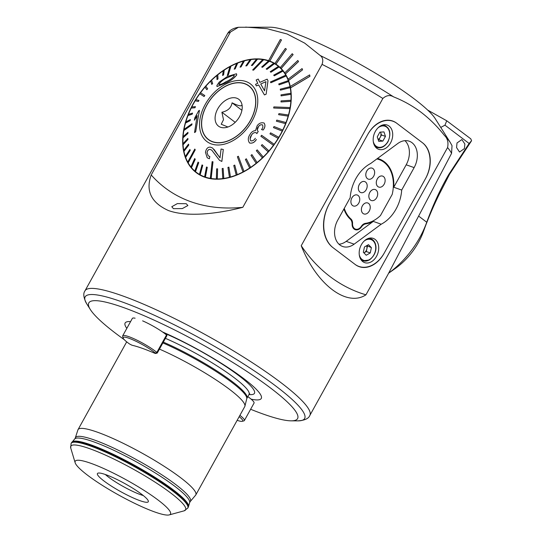 <?xml version="1.0" encoding="UTF-8"?>
<svg xmlns="http://www.w3.org/2000/svg" width="542" height="542" viewBox="0 0 542 542"><rect width="100%" height="100%" fill="white"/><g stroke="black" fill="none" stroke-linecap="round" stroke-linejoin="round"><path stroke-width="0.81" d="M173.433 208.663L182.308 208.589L187.891 205.526L186.211 203.697L177.342 203.602L171.78 206.739L173.433 208.663M90.65 463.227A54.471 8.476 -151 0 0 75.155 462.739A54.471 8.476 -151 0 0 105.114 487.095A54.471 8.476 -151 0 0 155.053 512.082A54.471 8.476 -151 0 0 169.253 514.9A54.471 8.476 -151 0 0 147.356 492.522A54.471 8.476 -151 0 0 90.65 463.227M140.039 500.693A29.072 4.519 -151 0 0 148.373 501.33A29.072 4.519 -151 0 0 133.108 488.444A29.072 4.519 -151 0 0 105.663 474.616A29.072 4.519 -151 0 0 97.729 473.261A29.072 4.519 -151 0 0 110.514 485.537A29.072 4.519 -151 0 0 140.039 500.693M105.324 474.501A26.009 4.045 -151 0 0 140.764 494.738A26.009 4.045 -151 0 0 143.298 495.551M250.628 409.264A119.348 18.563 -151 0 0 263.758 414.257A119.348 18.563 -151 0 0 291.176 420.843A119.348 18.563 -151 0 0 252.105 374.888A119.348 18.563 -151 0 0 122.641 307.233A119.348 18.563 -151 0 0 90.318 309.502A119.348 18.563 -151 0 0 124.254 339.651M251.115 399.156A77.824 12.107 -151 0 0 243.704 378.573A77.824 12.107 -151 0 0 162.512 331.948M75.385 437.828A65.704 10.217 -151 0 1 94.132 439.928A65.704 10.217 -151 0 1 159.328 473.18A65.704 10.217 -151 0 1 190.262 501.499L195.621 495.178A67.323 10.474 -151 0 0 195.804 494.914A67.323 10.474 -151 0 0 163.108 465.639A67.323 10.474 -151 0 0 97.12 432.082A67.323 10.474 -151 0 0 78.034 429.63A67.323 10.474 -151 0 0 77.906 429.935L75.142 438.397L71.097 443.424L70.724 447.99A65.636 10.21 -151 0 1 89.396 448.58A65.636 10.21 -151 0 1 157.729 483.877A65.636 10.21 -151 0 1 184.111 510.835L187.789 508.105A66.713 10.379 -151 0 0 155.391 479.101A66.713 10.379 -151 0 0 90.006 445.849A66.713 10.379 -151 0 0 71.097 443.424M365.945 294.821L447.577 147.553A128.529 19.993 29 0 1 451.567 153.352L387.706 274.957L309.848 415.423A128.529 19.993 -151 0 0 247.416 359.536A128.529 19.993 -151 0 0 121.449 295.478A128.529 19.993 -151 0 0 85.013 290.797L227.335 34.051A128.529 19.993 29 0 1 230.445 32.025L238.439 27.269L270.356 27.208A97.926 15.23 29 0 1 414.298 98.956A97.926 15.23 29 0 1 435.165 118.562L450.395 142.702A123.942 19.275 29 0 0 444.365 135.358C437.367 126.489 429.623 118.813 421.141 112.323C412.564 105.886 403.411 100.751 393.682 96.916C390.037 94.728 386.426 95.243 382.855 98.461L301.223 245.729C316.704 284.726 346.846 307.422 365.945 294.821A208.094 150.974 -70.6 0 1 301.223 245.729M245.628 27.1L267.091 28.706L287.064 33.983L304.685 43.13L320.187 55.494C322.781 57.384 323.405 60.345 322.056 64.369A128.529 19.993 29 0 1 382.855 98.461M230.445 32.025L151.204 174.964C145.452 190.892 151.218 202.755 168.515 210.574C186.997 217.159 216.258 214.144 242.823 207.315L322.056 64.369M269.78 61.063L281.508 39.905L280.316 39.485L268.588 60.643A67.323 45.135 127.2 0 1 269.184 60.846A67.323 45.135 127.2 0 1 269.78 61.063L269.814 61.09A67.323 45.135 127.2 0 1 274.896 63.529L274.855 63.502A67.323 45.135 127.2 0 1 275.905 64.159L275.939 64.186A67.323 45.135 127.2 0 1 277.667 65.399A67.323 45.135 127.2 0 1 280.268 67.621A67.323 45.135 127.2 0 1 281.142 68.495L281.176 68.522A67.323 45.135 127.2 0 1 284.706 72.899M285.383 73.983L298.5 61.551L297.815 60.474L284.692 72.913A67.323 45.135 127.2 0 1 285.383 73.983L285.417 74.01A67.323 45.135 127.2 0 1 288.053 79.227A67.323 45.135 127.2 0 1 288.52 80.487L288.554 80.514A67.323 45.135 127.2 0 1 290.248 86.463M290.485 87.872L309.916 76.286L309.645 74.898L290.221 86.476A67.323 45.135 127.2 0 1 290.485 87.872L290.519 87.899A67.323 45.135 127.2 0 1 265.417 155.127A67.323 45.135 127.2 0 1 204.734 177.207A67.323 45.135 127.2 0 1 196.292 172.681A67.323 45.135 127.2 0 1 196.678 97.953A67.323 45.135 127.2 0 1 268.622 60.67L268.588 60.643M151.204 174.964A208.094 139.511 -52.8 0 0 242.823 207.315M290.519 87.899L309.949 76.314L309.645 74.898M269.814 61.09L281.508 39.905M275.939 64.186L286.393 49.098L285.343 48.448L274.855 63.502M281.176 68.522L293.12 54.62L292.206 53.719L280.268 67.621M285.417 74.01L298.54 61.578L297.815 60.474M288.554 80.514L302.558 69.837L302.077 68.59L288.032 79.24M447.577 147.553C448.62 142.39 447.55 138.325 444.365 135.358M451.567 153.352L452.021 145.656L450.395 142.702M195.804 494.914L244.754 406.602A67.323 10.474 -151 0 0 244.916 406.188A67.323 10.474 -151 0 0 159.45 349.109M130.568 321.609A77.824 12.107 -151 0 0 126.821 328.371M275.905 64.159L286.393 49.098M281.142 68.495L293.12 54.62M293.087 54.593L292.206 53.719M288.52 80.487L302.558 69.837M302.524 69.81L302.043 68.563M329.123 204.151A33.048 23.977 109.4 0 0 332.829 247.525L355.267 264.543A26.931 19.539 109.4 0 0 359.197 266.664A26.931 19.539 109.4 0 0 384.082 253.351L425.707 178.257A26.931 19.539 109.4 0 0 422.679 142.919L396.629 123.156A26.931 19.539 109.4 0 0 392.699 121.029A26.931 19.539 109.4 0 0 367.815 134.348L329.123 204.151M388.749 273.08A76.503 51.294 127.2 0 0 419.779 237.559A76.503 51.294 127.2 0 0 426.75 222.24C432.97 205.072 440.28 189.199 448.681 174.639L469.108 143.474L471.567 140.737L470.788 138.833L446.73 120.778L427.692 110.087M419.19 216.509L426.75 222.24L423.559 231.231A266.244 178.494 127.2 0 1 439.576 193.636L449.609 174.178L471.567 140.737M423.559 231.231A55.088 36.931 127.2 0 1 418.546 242.26A55.088 36.931 127.2 0 1 395.118 268.608L388.729 273.114M464.419 148.603L459.541 152.017L456.56 147.58L457.001 142.973L461.872 139.558L464.86 143.996L464.419 148.603M469.108 143.474L444.975 125.168L440.761 127.424M444.975 125.168L446.73 120.778M248.615 85.812A33.665 22.568 127.2 0 1 249.706 86.483M201.678 122.085A33.509 22.466 127.2 0 1 219.835 89.999A33.509 22.466 127.2 0 1 248.907 86.029A33.509 22.466 127.2 0 1 255.634 103.373A33.509 22.466 127.2 0 1 237.477 135.466A33.509 22.466 127.2 0 1 208.406 139.43A33.509 22.466 127.2 0 1 201.678 122.085M248.907 86.029L250.357 87.126A33.509 22.466 127.2 0 1 250.641 87.35M241.61 105.405C240.926 106.428 237.748 105.568 232.091 102.824C231.183 107.831 227.782 110.968 221.895 112.241L223.5 119.714L221.231 124.24L227.918 127.004M242.206 108.034A16.829 11.287 127.2 0 1 224.673 127.729A16.829 11.287 127.2 0 1 215.106 117.431A16.829 11.287 127.2 0 1 227.87 99.084A16.829 11.287 127.2 0 1 242.023 104.843A16.829 11.287 127.2 0 1 242.206 108.034M210.147 140.744A33.509 22.466 127.2 0 1 209.856 140.527L208.406 139.43M209.056 140.08A33.665 22.568 127.2 0 1 208.121 139.206M241.928 110.283L232.091 102.824M235.194 122.329L221.895 112.241M234.13 75.324L234.259 75.941C232.139 78.38 229.341 80.324 225.858 81.781L225.729 81.849C222.105 84.193 219.842 84.959 218.948 84.139L218.982 84.166C220.933 81.463 223.595 79.356 226.956 77.858L233.236 75.182L226.915 77.831C223.575 79.315 220.912 81.422 218.948 84.139L219.036 84.694M236.698 74.891C234.178 78.231 230.438 80.954 225.479 83.055L217.003 86.571L216.875 85.487L219.253 82.052L227.423 76.49L236.488 73.753L236.739 74.918L236.488 73.753M227.288 75.528L228.304 75.04L227.288 75.528L229.916 66.639A67.018 44.932 -52.8 0 1 230.404 66.375A67.018 44.932 -52.8 0 1 230.892 66.117L230.933 66.144A67.018 44.932 127.2 0 1 236.664 63.461M243.968 171.387L238.351 156.245L237.376 156.767L242.985 171.909A67.018 44.932 -52.8 0 0 243.473 171.651A67.018 44.932 -52.8 0 0 243.968 171.387L244.002 171.414A67.018 44.932 127.2 0 0 249.706 168L249.672 167.966A67.018 44.932 -52.8 0 0 250.628 167.329L250.668 167.356A67.018 44.932 127.2 0 0 256.19 163.284L256.156 163.25A67.018 44.932 -52.8 0 0 257.071 162.505L257.111 162.539A67.018 44.932 127.2 0 0 262.375 157.871L262.335 157.844A67.018 44.932 -52.8 0 0 263.202 157.004L263.243 157.031A67.018 44.932 127.2 0 0 268.154 151.848L268.114 151.821A67.018 44.932 -52.8 0 0 268.913 150.9L268.954 150.927A67.018 44.932 127.2 0 0 273.446 145.31L260.878 136.272L273.405 145.276A67.018 44.932 -52.8 0 0 273.764 144.789A67.018 44.932 -52.8 0 0 274.123 144.287L274.164 144.321A67.018 44.932 127.2 0 0 278.154 138.352L270.004 133.908L278.114 138.325A67.018 44.932 -52.8 0 0 278.751 137.282L278.791 137.316A67.018 44.932 127.2 0 0 282.219 131.096L273.48 127.614L282.179 131.062A67.018 44.932 -52.8 0 0 282.714 129.992L282.755 130.019A67.018 44.932 127.2 0 0 285.573 123.644L276.42 121.212L285.532 123.617A67.018 44.932 -52.8 0 0 285.959 122.526L285.993 122.553A67.018 44.932 127.2 0 0 288.154 116.124L278.615 114.694L288.114 116.09A67.018 44.932 -52.8 0 0 288.425 114.999L288.466 115.033A67.018 44.932 127.2 0 0 289.936 108.644L273.703 108.021L289.895 108.617A67.018 44.932 -52.8 0 0 289.99 108.075A67.018 44.932 -52.8 0 0 290.085 107.54L290.126 107.573A67.018 44.932 127.2 0 0 290.878 101.334L281.02 101.957L290.837 101.307A67.018 44.932 -52.8 0 0 290.905 100.263L290.939 100.29A67.018 44.932 127.2 0 0 290.966 94.301L281.108 95.88L290.925 94.274A67.018 44.932 -52.8 0 0 290.871 93.278L290.912 93.312A67.018 44.932 127.2 0 0 290.207 87.662L280.458 90.148L290.166 87.628A67.018 44.932 -52.8 0 0 289.99 86.7L290.031 86.734A67.018 44.932 127.2 0 0 288.608 81.51L279.089 84.837L288.568 81.483A67.018 44.932 -52.8 0 0 288.269 80.636L288.31 80.663A67.018 44.932 127.2 0 0 286.196 75.955L270.892 82.75L286.156 75.927A67.018 44.932 -52.8 0 0 285.952 75.548A67.018 44.932 -52.8 0 0 285.742 75.169L285.783 75.203A67.018 44.932 127.2 0 0 283.005 71.077L274.272 75.819L282.971 71.049A67.018 44.932 -52.8 0 0 282.443 70.399L282.484 70.433A67.018 44.932 127.2 0 0 279.096 66.957L270.898 72.255L279.055 66.93A67.018 44.932 -52.8 0 0 278.425 66.395L278.466 66.429A67.018 44.932 127.2 0 0 277.477 65.643L280.871 68.217M234.185 69.173L235.167 68.78L237.674 63.008A67.018 44.932 -52.8 0 0 236.685 63.407L234.225 69.207L235.208 68.807L237.714 63.041A67.018 44.932 127.2 0 1 243.439 61.104M240.031 67.133L241.014 66.869L244.442 60.785A67.018 44.932 -52.8 0 0 243.466 61.05L240.072 67.161L241.048 66.896L244.483 60.812A67.018 44.932 127.2 0 1 250.113 59.654M245.797 65.88L246.752 65.751L251.095 59.478A67.018 44.932 -52.8 0 0 250.14 59.613L245.831 65.914L246.786 65.778L251.136 59.512A67.018 44.932 127.2 0 1 256.576 59.139M251.38 65.44L252.294 65.44L257.518 59.112A67.018 44.932 -52.8 0 0 256.603 59.105L251.413 65.467L252.335 65.474L257.558 59.146A67.018 44.932 127.2 0 1 262.741 59.573M253.514 70.128L263.622 59.688A67.018 44.932 -52.8 0 0 263.188 59.62A67.018 44.932 -52.8 0 0 262.762 59.545L252.647 69.986L253.548 70.155L252.647 69.986M263.622 59.688L263.663 59.722A67.018 44.932 127.2 0 1 268.493 60.941L261.698 67.018L262.497 67.296L269.34 61.232A67.018 44.932 127.2 0 1 273.751 63.224L266.197 68.963L266.949 69.396L274.516 63.658A67.018 44.932 127.2 0 1 277.477 65.643M261.657 66.991L262.457 67.269L269.306 61.205A67.018 44.932 -52.8 0 0 268.507 60.928M266.197 68.963L266.915 69.369L274.476 63.631A67.018 44.932 -52.8 0 0 273.757 63.224M231.942 139.165A33.665 22.568 127.2 0 1 208.318 139.551A33.665 22.568 127.2 0 1 203.277 113.142A33.665 22.568 127.2 0 1 225.377 86.293A33.665 22.568 127.2 0 1 249.002 85.907A33.665 22.568 127.2 0 1 254.042 112.323A33.665 22.568 127.2 0 1 231.942 139.165M204.761 95.507L200.479 92.743A67.018 44.932 -52.8 0 0 200.113 93.238A67.018 44.932 -52.8 0 0 199.754 93.732L204.043 96.49L204.801 95.534L204.083 96.523L199.795 93.766A67.018 44.932 127.2 0 0 195.811 99.714M191.976 123.786L183.989 129.409A67.018 44.932 -52.8 0 0 183.887 129.945A67.018 44.932 -52.8 0 0 183.799 130.487L191.787 124.863L191.976 123.786L191.827 124.89L183.833 130.514A67.018 44.932 127.2 0 0 183.088 136.679M194.788 149.05L187.722 162.099A67.018 44.932 -52.8 0 0 187.925 162.478A67.018 44.932 -52.8 0 0 188.135 162.851L195.208 149.809L194.788 149.05L195.249 149.836L188.176 162.885A67.018 44.932 127.2 0 0 190.919 166.963A67.018 44.932 -52.8 0 0 191.434 167.62L195.269 159.165L191.475 167.654A67.018 44.932 127.2 0 0 194.829 171.089A67.018 44.932 -52.8 0 0 195.452 171.624L198.745 162.614L195.493 171.658A67.018 44.932 127.2 0 0 196.482 172.437L199.903 175.039M210.255 178.332A67.018 44.932 -52.8 0 0 210.689 178.406A67.018 44.932 -52.8 0 0 211.123 178.474L212.992 161.794L212.132 161.651L210.296 178.365A67.018 44.932 127.2 0 1 205.411 177.126L207.281 167.288L206.482 167.011L204.619 176.848A67.018 44.932 127.2 0 1 200.161 174.829L202.742 165.317L202.024 164.91L199.442 174.422A67.018 44.932 127.2 0 1 196.482 172.437M274.123 144.287L261.603 135.283L260.878 136.272M290.085 107.54L273.852 106.91L273.663 107.987M285.742 75.169L270.438 81.971L270.851 82.723M256.346 139.477L256.38 139.504C254.577 142.444 252.301 143.603 249.55 142.993L249.516 142.966C252.26 143.576 254.537 142.417 256.346 139.477L256.38 139.504M263.08 130.012C265.099 127.56 265.438 125.236 264.096 123.041L264.13 123.068C265.472 125.263 265.133 127.587 263.114 130.039L261.522 129.538L263.114 130.039M262.511 124.897C260.926 124.491 259.584 125.073 258.48 126.645L257.26 129.911M258.256 131.415L256.861 133.61L258.256 131.415M256.183 132.722C254.245 132.316 252.701 133.129 251.529 135.161L250.14 138.752M259.889 82.404L258.202 79.044L259.855 82.377L267.152 79.159L268.012 80.785L266.136 94.2L264.435 94.931L258.642 84.911L256.38 85.921L258.683 84.938M225.133 84.369A36.111 24.207 127.2 0 1 257.572 97.323A36.111 24.207 127.2 0 1 232.179 141.089A36.111 24.207 127.2 0 1 199.747 128.142A36.111 24.207 127.2 0 1 225.133 84.369M238.351 156.245L244.002 171.414M250.628 167.329L246.346 158.792L250.668 167.356M257.071 162.505L251.949 154.653L257.111 162.539M263.202 157.004L257.193 149.87L263.243 157.031M268.913 150.9L262.118 144.592L268.954 150.927M263.663 59.722L253.548 70.155M230.933 66.144L228.304 75.04M217.003 86.571L225.513 83.082C230.472 80.982 234.219 78.258 236.739 74.918M224.212 70.06A67.018 44.932 -52.8 0 0 223.25 70.697L222.593 75.48L223.548 74.843L224.252 70.087A67.018 44.932 127.2 0 1 229.896 66.7M224.252 70.087L223.589 74.871L222.593 75.48M217.728 74.769A67.018 44.932 -52.8 0 0 216.807 75.514L217.03 79.647L217.952 78.902L217.769 74.803A67.018 44.932 127.2 0 1 223.243 70.758M217.769 74.803L217.992 78.936L217.03 79.647M211.543 80.182A67.018 44.932 -52.8 0 0 210.675 81.022L211.746 84.41L212.613 83.57L211.583 80.209A67.018 44.932 127.2 0 1 216.807 75.575M211.583 80.209L212.654 83.597L211.746 84.41M205.764 86.205A67.018 44.932 -52.8 0 0 204.964 87.126L206.814 89.681L207.62 88.759L205.804 86.232A67.018 44.932 127.2 0 1 210.696 81.076M205.804 86.232L207.661 88.793L206.814 89.681M200.52 92.77A67.018 44.932 127.2 0 1 204.991 87.167M198.975 100.399L195.764 99.701A67.018 44.932 -52.8 0 0 195.127 100.737L198.338 101.435L198.975 100.399L198.379 101.469L195.167 100.771A67.018 44.932 127.2 0 0 191.753 106.957M195.459 106.666L191.699 106.957A67.018 44.932 -52.8 0 0 191.163 108.034L194.924 107.736L195.459 106.666L194.964 107.763L191.204 108.061A67.018 44.932 127.2 0 0 188.406 114.389M192.559 113.088L188.345 114.409A67.018 44.932 -52.8 0 0 187.925 115.5L192.139 114.179L192.559 113.088L192.173 114.213L187.966 115.534A67.018 44.932 127.2 0 0 185.818 121.903M190.323 119.586L185.764 121.93A67.018 44.932 -52.8 0 0 185.452 123.02L190.012 120.676L190.364 119.613L190.052 120.703L185.493 123.054A67.018 44.932 127.2 0 0 184.036 129.369M187.959 132.35L183.04 136.72A67.018 44.932 -52.8 0 0 182.979 137.763L187.891 133.393L187.959 132.35L187.932 133.42L183.02 137.79A67.018 44.932 127.2 0 0 182.986 143.711M187.871 138.42L182.952 143.752A67.018 44.932 -52.8 0 0 183.006 144.748L187.925 139.416L187.871 138.42L187.966 139.443L183.047 144.775A67.018 44.932 127.2 0 0 183.738 150.358M188.514 144.158L183.711 150.398A67.018 44.932 -52.8 0 0 183.894 151.32L188.697 145.087L188.555 144.192L188.738 145.114L183.928 151.353A67.018 44.932 127.2 0 0 185.33 156.516M189.89 149.47L185.31 156.543A67.018 44.932 -52.8 0 0 185.608 157.39L190.188 150.317L189.89 149.47L190.228 150.351L185.649 157.417A67.018 44.932 127.2 0 0 187.735 162.078M212.992 161.794L211.163 178.508A67.018 44.932 127.2 0 0 216.4 178.941L216.36 178.907A67.018 44.932 -52.8 0 0 217.274 178.914L217.599 168.867L217.315 178.948A67.018 44.932 127.2 0 0 222.823 178.575L222.789 178.542A67.018 44.932 -52.8 0 0 223.744 178.413L223.141 168.393L223.778 178.44A67.018 44.932 127.2 0 0 229.476 177.268L229.435 177.241A67.018 44.932 -52.8 0 0 230.418 176.97L228.907 167.139L230.458 177.004A67.018 44.932 127.2 0 0 236.244 175.046L236.204 175.012A67.018 44.932 -52.8 0 0 237.193 174.619L234.754 165.1L237.233 174.646A67.018 44.932 127.2 0 0 243.026 171.936L242.985 171.909M219.544 160.337L221.854 161.455L223.311 149.524L221.82 161.428L219.544 160.337L211.746 150.154L210.181 149.443C208.582 149.253 207.525 150.276 207.03 152.519L208.196 155.845L209.829 156.482L209.361 158.738L207.213 157.769L205.459 152.302C206.211 148.596 207.884 146.889 210.492 147.167L212.66 148.088L220.011 157.878L221.061 149.003L223.277 149.497M208.196 155.845L207.064 152.546C207.566 150.303 208.616 149.28 210.221 149.47L210.181 149.443M207.213 157.769L209.395 158.765L209.829 156.482M220.045 157.905L213.995 149.362M194.531 132.553L195.662 131.841L199.442 110.365L195.628 131.814L194.531 132.553L197.166 115.581L194.348 120.182L194.869 117.695L198.697 110.812L199.402 110.338M194.348 120.182L196.048 117.661M282.443 70.399L273.703 75.142L274.232 75.785M278.425 66.395L270.234 71.693L270.858 72.221M288.269 80.636L278.751 83.956L279.049 84.803M290.905 100.263L281.047 100.887L280.98 101.923M290.871 93.278L281.007 94.864L281.068 95.853M289.99 86.7L280.241 89.186L280.417 90.114M288.425 114.999L278.927 113.603L278.615 114.694M278.751 137.282L270.594 132.837L269.963 133.874M282.714 129.992L274.008 126.537L273.48 127.614M285.959 122.526L276.799 120.094L276.379 121.184M262.118 144.592L261.319 145.513L268.114 151.821M246.346 158.792L245.391 159.429L249.672 167.966M251.908 154.626L250.987 155.371L256.156 163.25M257.193 149.87L256.325 150.71L262.335 157.844M234.754 165.1L233.765 165.5L236.204 175.012M217.559 168.84L216.644 168.833L216.36 178.907M223.141 168.393L222.186 168.528L222.789 178.542M228.907 167.139L227.925 167.41L229.435 177.241M204.578 176.821A67.018 44.932 -52.8 0 0 205.371 177.098L207.281 167.288M194.707 158.488L190.913 166.977M198.081 162.051L194.829 171.096M199.402 174.395A67.018 44.932 -52.8 0 0 200.12 174.802L202.742 165.317M228.27 75.006L230.892 66.117M234.259 75.941L233.236 75.182M267.118 79.132L268.012 80.785M267.972 80.758L266.136 94.2M266.102 94.172L264.435 94.931M256.38 85.921L255.539 84.308L257.802 83.299L256.17 79.972L258.202 79.044M260.702 83.996L264.557 90.832L265.953 81.652L260.702 83.996L265.993 81.686M264.591 90.86L260.736 84.024M255.336 138.264C254.13 140.209 252.619 141.076 250.797 140.852C249.754 139.009 249.984 137.099 251.495 135.134L251.529 135.161M251.495 135.134C252.66 133.102 254.212 132.289 256.149 132.695L256.82 133.583M258.222 131.388L258.006 131.272C256.847 129.789 256.996 128.237 258.446 126.618L258.48 126.645M258.446 126.618C259.543 125.046 260.885 124.464 262.477 124.87C263.236 126.388 262.917 127.946 261.522 129.538M264.096 123.041C261.386 122.255 259.069 123.163 257.145 125.764L255.533 130.622C253.243 130.764 251.474 131.943 250.228 134.152C247.938 137.255 247.701 140.188 249.516 142.966M376.548 256.271A12.852 9.322 109.4 0 0 373.235 238.392A12.852 9.322 109.4 0 0 361.351 244.747A12.852 9.322 109.4 0 0 364.671 262.633A12.852 9.322 109.4 0 0 376.548 256.271M390.538 142.952A12.852 9.322 109.4 0 0 387.225 125.066A12.852 9.322 109.4 0 0 375.342 131.428A12.852 9.322 109.4 0 0 378.662 149.307A12.852 9.322 109.4 0 0 390.538 142.952M381.209 224.212A33.97 24.641 109.4 0 0 401.697 190.052L414.135 167.607A18.977 13.767 109.4 0 0 412.008 142.709A18.977 13.767 109.4 0 0 409.237 141.211A18.977 13.767 109.4 0 0 397.753 143.535L370.687 163.488A33.97 24.641 109.4 0 0 350.2 197.647L337.761 220.093A18.977 13.767 109.4 0 0 342.659 246.488A18.977 13.767 109.4 0 0 354.143 244.164L381.209 224.212L373.269 221.407A33.97 24.641 -70.6 0 1 365.809 223.88A7.344 5.325 109.4 0 0 361.507 226.868A7.344 5.325 -70.6 0 1 355.234 229.679A7.344 5.325 -70.6 0 1 352.09 224.029A7.344 5.325 109.4 0 0 350.328 219.212A33.97 24.641 -70.6 0 1 343.919 208.982M377.483 158.474A33.97 24.641 -70.6 0 1 379.312 159.016A33.97 24.641 -70.6 0 1 384.271 161.699A33.97 24.641 -70.6 0 1 393.749 187.247L406.188 164.802A18.977 13.767 109.4 0 0 404.962 140.663M367.517 134.877L329.414 203.623A33.665 24.424 109.4 0 0 333.195 247.802L354.902 264.266A27.54 19.979 109.4 0 0 358.926 266.44A27.54 19.979 109.4 0 0 384.373 252.823L425.409 178.785A27.54 19.979 109.4 0 0 422.32 142.641L396.995 123.434A27.54 19.979 109.4 0 0 392.97 121.259A27.54 19.979 109.4 0 0 367.517 134.877M338.994 244.232A18.977 13.767 109.4 0 0 346.196 241.359L373.269 221.407M393.749 187.247L401.697 190.052M368.607 203.44A5.813 4.221 109.4 0 0 367.761 202.979A5.813 4.221 109.4 0 0 362.09 206.441A5.813 4.221 109.4 0 0 363.038 213.487A5.813 4.221 109.4 0 0 363.892 213.948A5.813 4.221 109.4 0 0 363.878 213.941A5.813 4.221 109.4 0 0 369.556 210.479A5.813 4.221 109.4 0 0 368.607 203.44M367.761 202.979L367.74 202.972A5.813 4.221 109.4 0 0 367.74 202.972A5.813 4.221 109.4 0 0 362.076 206.434A5.813 4.221 109.4 0 0 363.018 213.48A5.813 4.221 109.4 0 0 363.872 213.941L363.872 213.941M376.053 190.005A5.813 4.221 109.4 0 0 375.206 189.551A5.813 4.221 109.4 0 0 369.536 193.013A5.813 4.221 109.4 0 0 370.484 200.052A5.813 4.221 109.4 0 0 371.331 200.513A5.813 4.221 109.4 0 0 377.002 197.051A5.813 4.221 109.4 0 0 376.053 190.005M375.206 189.551L375.186 189.544A5.813 4.221 109.4 0 0 375.186 189.544A5.813 4.221 109.4 0 0 369.515 193.006A5.813 4.221 109.4 0 0 370.464 200.045A5.813 4.221 109.4 0 0 371.317 200.506A5.813 4.221 109.4 0 0 371.324 200.513L371.317 200.506M383.499 176.577A5.813 4.221 109.4 0 0 382.652 176.116A5.813 4.221 109.4 0 0 376.981 179.578A5.813 4.221 109.4 0 0 377.93 186.624A5.813 4.221 109.4 0 0 378.777 187.085A5.813 4.221 109.4 0 0 384.447 183.616A5.813 4.221 109.4 0 0 383.499 176.577M382.632 176.109L382.652 176.116A5.813 4.221 109.4 0 0 382.632 176.109A5.813 4.221 109.4 0 0 376.961 179.571A5.813 4.221 109.4 0 0 377.909 186.617A5.813 4.221 109.4 0 0 378.756 187.078A5.813 4.221 109.4 0 0 378.77 187.078L378.777 187.085M373.004 168.616A5.813 4.221 109.4 0 0 372.158 168.155A5.813 4.221 109.4 0 0 366.494 171.624A5.813 4.221 109.4 0 0 367.435 178.664A5.813 4.221 109.4 0 0 368.289 179.124A5.813 4.221 109.4 0 0 373.953 175.662A5.813 4.221 109.4 0 0 373.004 168.616M372.158 168.155L372.137 168.149A5.813 4.221 109.4 0 0 372.137 168.149A5.813 4.221 109.4 0 0 366.473 171.618A5.813 4.221 109.4 0 0 367.415 178.657A5.813 4.221 109.4 0 0 368.269 179.117A5.813 4.221 109.4 0 0 368.275 179.117L368.269 179.117M358.12 195.479A5.813 4.221 109.4 0 0 357.266 195.018A5.813 4.221 109.4 0 0 351.602 198.487A5.813 4.221 109.4 0 0 352.551 205.526A5.813 4.221 109.4 0 0 353.377 205.98A5.813 4.221 109.4 0 0 353.384 205.98A5.813 4.221 109.4 0 0 359.061 202.525A5.813 4.221 109.4 0 0 358.12 195.479M357.266 195.018L357.246 195.012A5.813 4.221 109.4 0 0 357.246 195.012A5.813 4.221 109.4 0 0 351.582 198.48A5.813 4.221 109.4 0 0 352.53 205.52A5.813 4.221 109.4 0 0 353.398 205.987L353.377 205.98M365.559 182.051A5.813 4.221 109.4 0 0 364.712 181.59A5.813 4.221 109.4 0 0 359.048 185.052A5.813 4.221 109.4 0 0 359.99 192.098A5.813 4.221 109.4 0 0 360.843 192.552A5.813 4.221 109.4 0 0 360.83 192.552A5.813 4.221 109.4 0 0 366.507 189.09A5.813 4.221 109.4 0 0 365.559 182.051M364.712 181.59L364.691 181.584A5.813 4.221 109.4 0 0 364.691 181.584A5.813 4.221 109.4 0 0 359.028 185.046A5.813 4.221 109.4 0 0 359.969 192.092A5.813 4.221 109.4 0 0 360.823 192.545L360.823 192.545M344.258 208.372A33.353 24.2 109.4 0 0 350.904 218.941A6.734 4.885 -70.6 0 1 352.564 223.663A6.734 4.885 109.4 0 0 354.454 228.568A6.734 4.885 109.4 0 0 355.437 229.103A6.734 4.885 109.4 0 0 361.338 226.305A6.734 4.885 -70.6 0 1 365.498 223.338A33.353 24.2 109.4 0 0 380.484 215.533L392.212 194.382A33.353 24.2 109.4 0 0 379.109 159.592A33.353 24.2 109.4 0 0 376.832 158.955M363.939 252.884L364.278 252.687A4.729 3.428 109.4 0 0 366.853 248.88A4.729 3.428 109.4 0 0 366.616 245.729M363.336 252.267L364.468 246.962L368.492 244.652L371.392 247.633L370.261 252.931L366.236 255.248L363.336 252.267M366.819 245.614L371.392 247.633M367.415 246.231L366.29 251.529L370.261 252.931M363.926 252.87A4.729 3.428 109.4 0 0 364.278 252.687L366.29 251.529M378.208 139.741L378.872 139.7L380.179 137.343A4.729 3.428 109.4 0 0 380.741 132.749A4.729 3.428 109.4 0 0 380.47 132.113M378.743 141.347L377.252 136.869L379.867 132.146L383.966 131.909L385.457 136.388L382.842 141.103L378.743 141.347M380.531 132.113L381.487 134.985L385.457 136.388M378.113 139.45A4.729 3.428 109.4 0 0 380.179 137.343L381.487 134.985M378.872 139.7L382.842 141.103M153.704 351.805A20.047 3.116 -151 0 0 133.759 340.22A20.047 3.116 -151 0 0 123.149 338.045A20.047 3.116 -151 0 0 127.688 342.619A20.047 3.116 -151 0 0 129.653 344.048L132.018 345.24A68.854 10.711 29 0 1 154.768 353.276L155.588 353.499L155.364 353.127A20.047 3.116 -151 0 0 153.704 351.805M123.149 338.045L122.661 336.426A21.267 3.306 29 0 1 122.682 335.844A21.267 3.306 29 0 1 135.297 339.373A21.267 3.306 29 0 1 155.087 351.026A21.267 3.306 29 0 1 156.848 352.429A3.062 0.474 29 0 1 157.288 353.011A3.062 0.474 29 0 1 157.214 353.059L155.588 353.499M135.1 318.201A21.267 3.306 -151 0 0 132.356 318.391L122.682 335.844M157.288 353.011L166.956 335.559A3.062 0.474 -151 0 0 166.523 334.976A21.267 3.306 -151 0 0 164.761 333.574A21.267 3.306 -151 0 0 142.614 320.85M237.152 420.321A20.047 3.116 -151 0 0 242.26 421.317A20.047 3.116 -151 0 0 239.185 416.656M239.903 415.362A21.267 3.306 29 0 1 244.374 420.545A21.267 3.306 29 0 1 243.886 420.87L242.26 421.317M244.374 420.545L254.042 403.092A21.267 3.306 -151 0 0 249.245 397.659A21.267 3.306 -151 0 0 247.836 396.622M190.262 501.499L189.639 502.651A65.724 10.223 -151 0 0 156.672 473.83A65.724 10.223 -151 0 0 93.163 441.649A65.724 10.223 -151 0 0 74.742 438.959M291.176 420.843L297.89 420.87A125.473 19.512 -151 0 0 256.82 372.557A125.473 19.512 -151 0 0 120.717 301.433A125.473 19.512 -151 0 0 86.734 303.825C83.529 297.829 82.953 293.493 85.013 290.797M248.988 394.542A69.369 10.786 -151 0 0 235.167 372.93A69.369 10.786 -151 0 0 164.002 333.018M249.754 393.743L249.035 394.461A65.182 10.135 -151 0 0 223.697 370.247A65.182 10.135 -151 0 0 165.412 338.344M249.035 394.461L246.942 398.241A65.182 10.135 -151 0 0 221.603 374.027A65.182 10.135 -151 0 0 163.318 342.124M246.942 398.241L246.752 398.716A65.311 10.156 -151 0 0 220.221 374.204A65.311 10.156 -151 0 0 162.878 342.93M189.639 502.651L188.487 506.587A66.625 10.366 -151 0 0 155.066 477.373A66.625 10.366 -151 0 0 90.683 444.752A66.625 10.366 -151 0 0 72.011 442.028M188.487 506.587L188.04 507.651A66.713 10.379 -151 0 0 155.642 478.647A66.713 10.379 -151 0 0 90.257 445.395A66.713 10.379 -151 0 0 71.348 442.97M320.187 55.494A123.942 19.275 29 0 1 393.682 96.916M346.196 241.359L354.143 244.164M406.188 164.802L414.135 167.607M364.752 223.507L365.809 223.88M361.06 226.712L361.507 226.868M350.904 218.941L349.549 218.46M352.564 223.663L352.083 223.494M369.143 259.997A11.626 8.435 -70.6 0 1 363.093 260.777A11.626 8.435 -70.6 0 1 360.762 259.306M359.278 254.808A11.016 7.995 109.4 0 0 369.427 259.604A11.016 7.995 109.4 0 0 375.484 245.275A11.016 7.995 109.4 0 0 365.301 240.296A11.016 7.995 109.4 0 0 364.122 241.095M368.099 238.521A11.626 8.435 -70.6 0 1 370.836 238.846L369.082 238.223M375.328 146.835L377.083 147.451A11.626 8.435 -70.6 0 1 374.752 145.981M373.275 141.489A11.016 7.995 109.4 0 0 379.637 147.349A11.016 7.995 109.4 0 0 387.869 141.57A11.016 7.995 109.4 0 0 388.058 128.603A11.016 7.995 109.4 0 0 378.113 127.77M382.09 125.202A11.626 8.435 -70.6 0 1 384.827 125.52L383.072 124.904M166.523 334.976L156.848 352.429L155.364 353.127M75.155 462.739L70.724 447.99M90.318 309.502L86.734 303.825M126.699 341.846L78.034 429.63M227.335 34.051C229.13 30.501 232.83 28.238 238.439 27.269M188.04 507.651L187.789 508.105M246.752 398.716L244.916 406.188M309.848 415.423C308.655 418.593 304.665 420.409 297.89 420.87M169.253 514.9L184.111 510.835M280.356 67.709L279.706 67.33M198.704 174.124L199.26 174.666M390.904 120.527L392.97 121.259M357.483 265.932L358.926 266.44M355.437 229.103L353.425 228.392M379.109 159.592L376.988 158.84M361.338 260.153L363.093 260.777L369.332 259.991C379.346 252.545 376.534 240.37 370.836 238.846M377.083 147.451C381.182 148.616 384.82 146.706 388.004 141.726C391.256 133.827 390.199 128.427 384.827 125.52"/></g></svg>
